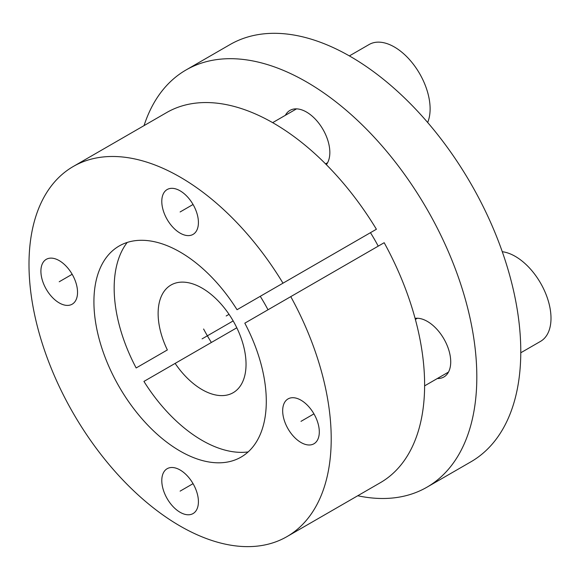 <?xml version="1.0" encoding="UTF-8"?>
<svg xmlns="http://www.w3.org/2000/svg" width="580" height="580" viewBox="0 0 580 580"><rect width="100%" height="100%" fill="white"/><g stroke="black" fill="none" stroke-linecap="round" stroke-linejoin="round"><path stroke-width="0.87" d="M127.201 242.447A124.33 71.782 -120 0 0 136.155 367.959L167.359 349.943A62.169 35.895 60 0 1 170.999 285.026A62.169 35.895 60 0 1 233.167 320.921A62.169 35.895 60 0 1 233.167 392.703A62.169 35.895 60 0 1 175.131 363.399L143.927 381.415A124.33 71.782 -120 0 0 248.138 451.929M268.011 309.771A124.33 71.782 -120 0 0 260.246 296.315M370.461 232.674A135.952 78.489 60 0 1 378.233 246.137M226.171 315.984L229.042 314.331M357.737 495.755A240.896 139.077 -120 0 0 426.931 487.207A240.896 139.077 -120 0 0 426.931 209.054A240.896 139.077 -120 0 0 186.042 69.97A240.896 139.077 -120 0 0 144.043 125.621M326.344 164.655A33.024 19.067 -120 0 0 329.839 152.489A33.024 19.067 -120 0 0 315.418 119.248A33.024 19.067 -120 0 0 289.971 110.403A33.024 19.067 -120 0 0 285.36 115.304M437.327 378.522A33.024 19.067 -120 0 0 443.881 376.986A33.024 19.067 -120 0 0 450.718 361.862A33.024 19.067 -120 0 0 438.734 331.39A33.024 19.067 -120 0 0 415.084 318.355M186.042 69.97L229.999 44.595A240.896 139.077 60 0 1 470.887 183.672A240.896 139.077 60 0 1 470.887 461.832L426.931 487.207M136.155 367.959L167.359 349.943M236.807 327.787L175.131 363.399M244.811 323.169A121.887 70.368 60 0 1 237.561 458.903A121.887 70.368 60 0 1 119.161 386.737A121.887 70.368 60 0 1 115.869 248.117A121.887 70.368 60 0 1 237.039 309.713L282.996 283.178A213.694 123.38 -120 0 0 73.261 166.489A213.694 123.38 -120 0 0 73.254 413.243A213.694 123.38 -120 0 0 286.955 536.623A213.694 123.38 -120 0 0 290.769 296.634L244.811 323.169M161.791 201.39A25.904 14.957 -120 0 0 173.094 227.462A25.904 14.957 -120 0 0 193.053 234.4A25.904 14.957 -120 0 0 198.418 222.546A25.904 14.957 -120 0 0 187.115 196.475A25.904 14.957 -120 0 0 167.156 189.537A25.904 14.957 -120 0 0 161.791 201.39M40.904 271.186A25.904 14.957 -120 0 0 52.214 297.257A25.904 14.957 -120 0 0 72.174 304.195A25.904 14.957 -120 0 0 77.539 292.334A25.904 14.957 -120 0 0 66.229 266.271A25.904 14.957 -120 0 0 46.27 259.332A25.904 14.957 -120 0 0 40.904 271.186M161.791 480.566A25.904 14.957 -120 0 0 173.094 506.63A25.904 14.957 -120 0 0 193.053 513.576A25.904 14.957 -120 0 0 198.418 501.714A25.904 14.957 -120 0 0 187.115 475.651A25.904 14.957 -120 0 0 167.156 468.705A25.904 14.957 -120 0 0 161.791 480.566M282.67 410.771A25.904 14.957 -120 0 0 293.98 436.841A25.904 14.957 -120 0 0 313.939 443.78A25.904 14.957 -120 0 0 319.305 431.919A25.904 14.957 -120 0 0 308.002 405.855A25.904 14.957 -120 0 0 288.035 398.917A25.904 14.957 -120 0 0 282.67 410.771M290.769 296.634L384.177 242.708A213.694 123.38 60 0 1 380.364 482.69L286.955 536.623M73.261 166.489L166.67 112.556A213.694 123.38 60 0 1 376.405 229.245L282.996 283.178M335.661 252.771L237.039 309.713M203.602 329.012A132.284 76.371 -120 0 0 211.374 342.476M502.273 251.706A50.511 29.159 -120 0 1 551 318.246A50.511 29.159 60 0 1 540.538 341.366L520.775 352.778M349.385 55.912L369.148 44.501A50.511 29.159 -120 0 1 408.066 58.036A50.511 29.159 -120 0 1 430.113 108.866A50.511 29.159 60 0 1 427.663 122.474M233.167 320.921L202.087 338.865M313.939 413.866L300.991 421.348M193.053 483.662L180.104 491.137M72.174 274.282L59.218 281.764M193.053 204.493L180.104 211.968M448.492 372.077L424.618 385.86M417.404 318.239L415.374 319.413M327.606 162.704L325.568 163.879M296.525 108.866L272.651 122.648"/></g></svg>
